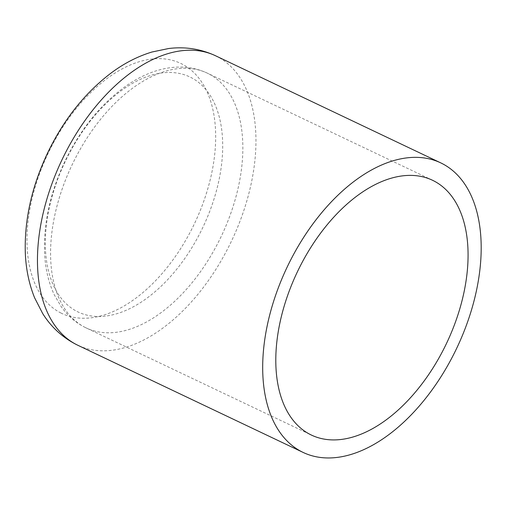 <?xml version="1.0" encoding="UTF-8"?>
<svg xmlns="http://www.w3.org/2000/svg" width="506" height="506" viewBox="0 0 506 506"><rect width="100%" height="100%" fill="white"/><g stroke="black" fill="none" stroke-linecap="round" stroke-linejoin="round"><path stroke-width="0.38" stroke-dasharray="2.53 1.9" d="M61.074 313.081A138.435 81.175 -64.6 0 1 48.665 152.236A138.435 81.175 -64.6 0 1 181.572 63.813A138.435 81.175 -64.6 0 1 193.981 224.658A138.435 81.175 -64.6 0 1 61.074 313.081M190.648 77.329A130.131 76.305 -64.6 0 1 202.311 228.522A130.131 76.305 -64.6 0 1 77.38 311.639A130.131 76.305 -64.6 0 1 65.717 160.446A130.131 76.305 -64.6 0 1 190.648 77.329M215.556 55.768A160.294 93.989 -64.6 0 1 216.467 56.21A160.294 93.989 -64.6 0 1 230.837 242.45A160.294 93.989 -64.6 0 1 77.854 345.275L77.633 345.168M85.312 327.515A141.06 82.712 -64.6 0 1 72.674 163.621A141.06 82.712 -64.6 0 1 207.296 73.136A141.06 82.712 -64.6 0 1 208.099 73.528A141.06 82.712 -64.6 0 1 220.742 237.422A141.06 82.712 -64.6 0 1 86.115 327.907A141.06 82.712 -64.6 0 1 85.312 327.515M432.529 180.269L207.296 73.136C197.157 68.399 186.347 66.438 174.861 67.247C167.416 67.779 159.985 69.379 152.572 72.048C143.837 75.198 135.292 79.632 126.949 85.356C101.162 103.534 80.346 129.163 64.509 162.249C49.373 194.791 42.82 226.492 44.851 257.339C45.913 271.121 49.063 283.607 54.3 294.808L61.106 306.497C67.488 315.573 75.489 322.543 85.109 327.414L311.348 435.04"/><path stroke-width="0.76" d="M287.806 265.726A160.294 93.989 -64.6 0 1 440.789 162.9A160.294 93.989 -64.6 0 1 456.07 349.583A160.294 93.989 -64.6 0 1 303.081 452.408A160.294 93.989 -64.6 0 1 287.806 265.726M445.969 344.548A141.06 82.712 -64.6 0 1 311.348 435.04A141.06 82.712 -64.6 0 1 297.901 270.754A141.06 82.712 -64.6 0 1 432.529 180.269A141.06 82.712 -64.6 0 1 445.969 344.548M215.556 55.768C200.718 48.905 185.101 46.489 168.707 48.513L152.021 51.998C137.588 56.375 123.869 63.446 110.865 73.206C84.357 93.465 63.111 120.409 47.115 154.039C31.669 187.037 24.402 219.863 25.3 252.519C25.876 268.718 28.975 283.796 34.579 297.743L42.706 313.575C51.188 327.091 62.459 337.439 76.526 344.63L77.854 345.275A160.294 93.989 -64.6 0 1 76.944 344.833A160.294 93.989 -64.6 0 1 62.573 158.593A160.294 93.989 -64.6 0 1 215.556 55.768L440.789 162.9M77.854 345.275L303.081 452.408"/></g></svg>
